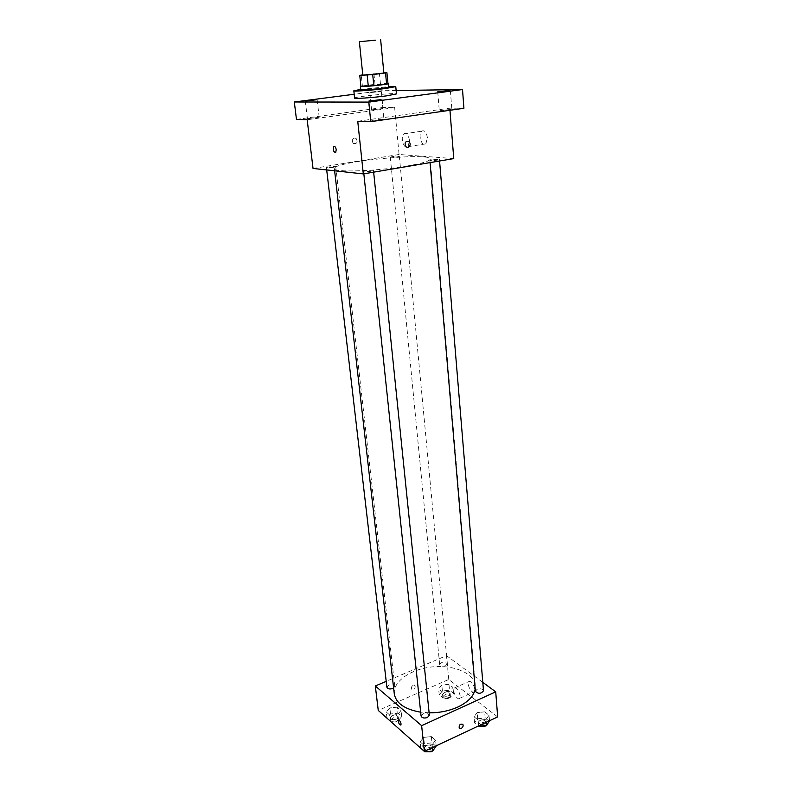 <?xml version="1.0" encoding="UTF-8"?>
<svg xmlns="http://www.w3.org/2000/svg" width="792" height="792" viewBox="0 0 792 792"><rect width="100%" height="100%" fill="white"/><g stroke="black" fill="none" stroke-linecap="round" stroke-linejoin="round"><path stroke-width="0.59" stroke-dasharray="3.96 2.97" d="M362.805 75.111L383.873 73.013M383.853 72.854L362.776 74.864M360.904 86.377L362.389 85.981L361.261 75.052M387.981 83.734L362.389 85.981M387.961 83.556C385.001 83.239 363.795 85.358 360.895 86.249M360.815 90.11C360.122 89.318 389.298 86.407 388.783 87.318M380.457 83.922L379.388 73.032M375.022 84.397L373.943 73.527M360.736 89.377L388.714 86.585M354.588 98.089C353.598 96.723 397.158 92.377 396.455 93.911M380.507 91.476L369.834 92.694L380.507 91.476M396.139 90.535L381.279 90.763L354.182 94.258M371.785 120.463L383.902 119.008L371.785 120.463M440.312 110.642L451.846 109.286L440.312 110.642M357.746 121.265L449.787 108.138L463.914 108.266M453.757 158.598L399.079 154.47L394.654 107.623L382.922 107.514L381.279 90.763M449.955 110.276L449.787 108.138M427.423 137.719C426.383 132.026 424.462 129.848 421.671 131.185C417.651 134.472 422.057 147.738 425.878 143.847L427.423 137.719M382.922 107.514L296.465 119.414M372.329 109.771L382.972 108.524L372.329 109.771M308.048 118.642L319.196 117.315L308.048 118.642M394.654 107.623L307.177 119.74M407.682 165.904C377.517 171.191 332.927 172.686 334.373 168.607C332.185 161.845 431.026 151.975 430.224 159.043C429.947 161.024 422.433 163.31 407.682 165.904M399.079 154.47L313.038 168.448M397.198 156.965L390.308 157.222C390.04 156.618 399.505 155.687 399.356 156.331L397.198 156.965M371.032 171.31L363.607 171.557C363.3 170.844 373.646 169.795 373.487 170.557L371.032 171.31M333.323 167.409L326.433 167.676C326.146 167.033 335.917 166.013 335.768 166.696L333.323 167.409M432.036 159.727L429.878 160.39C429.69 161.103 439.738 160.152 439.441 159.479L432.036 159.727M354.479 138.026C351.985 139.313 351.638 141.154 353.45 143.55C357.133 143.877 358.024 142.174 356.133 138.442L354.479 138.026C351.985 139.313 351.638 141.154 353.45 143.55C357.133 143.877 358.024 142.174 356.133 138.442L354.479 138.026M409.513 140.511C408.454 134.779 406.553 132.571 403.801 133.907C399.881 137.204 404.316 150.599 408.038 146.688L409.513 140.511M336.234 149.678L335.709 152.47M429.125 712.82L420.671 712.186M394.287 693.891C392.812 681.348 411.088 668.903 432.501 666.864C453.905 664.637 474.279 673.22 475.319 685.803L475.2 688.99M483.496 690.763C482.566 688.812 480.437 688.317 477.101 689.297L475.398 691.357M386.892 687.248C389.199 684.09 391.832 683.763 394.782 686.258L393.624 688.08M421.077 716.037C423.512 712.622 426.274 712.335 429.363 715.146M445.648 665.716C442.5 666.616 440.5 666.201 439.649 664.468C441.956 661.548 444.53 661.31 447.351 663.745L445.648 665.716M482.793 682.338L446.5 655.647L386.209 681.348M448.955 684.328L441.817 685.05L438.629 688.892L442.629 692.04L449.846 691.307L452.994 687.436L448.955 684.328L441.817 685.05L438.629 688.892L442.629 692.04L449.846 691.307L452.994 687.436L448.955 684.328L449.519 690.258L442.391 690.971L439.213 694.841L443.203 698.009L450.41 697.287L453.549 693.386L449.519 690.258M431.363 736.6L423.671 737.382L420.136 741.817L424.334 745.519L432.115 744.737L435.61 740.253L431.363 736.6L423.671 737.382L420.136 741.817L424.334 745.519L432.115 744.737L435.61 740.253L431.363 736.6L432.006 742.866L424.334 743.648L420.809 748.113L424.453 751.351M497.683 716.899L448.757 679.467L378.259 710.424M397.178 707.197L389.842 707.939L386.278 712.008L390.1 715.374L397.515 714.622L401.039 710.513L397.178 707.197L389.842 707.939L386.278 712.008L390.1 715.374L397.515 714.622L401.039 710.513L397.178 707.197L397.861 713.236L390.545 713.978L386.991 718.067L390.812 721.462L398.208 720.71L401.722 716.582L397.861 713.236M484.654 711.85L477.17 712.602L474.032 716.78L478.418 720.245L485.981 719.473L489.07 715.255L484.654 711.85L477.17 712.602L474.032 716.78L478.418 720.245L485.981 719.473L489.07 715.255L484.654 711.85L485.159 717.997L477.695 718.75L474.566 722.957L478.368 725.977M448.757 679.467L446.5 655.647M474.784 689.119C473.418 683.486 471.418 680.971 468.785 681.595C466.29 683.961 472.012 694.584 474.25 691.723L474.784 689.119M413.147 685.367C411.464 686.446 410.959 687.723 411.632 689.218C414.246 689.941 415.404 688.773 415.097 685.714L413.147 685.367C411.474 686.446 410.969 687.723 411.632 689.228C414.246 689.941 415.404 688.773 415.107 685.723L413.147 685.367M460.142 695.713C458.756 690.03 456.776 687.486 454.192 688.08C451.757 690.436 457.449 701.177 459.637 698.316L460.142 695.713M401.059 723.957L400.891 725.106M489.575 721.433L485.159 717.997M484.417 724.037C481.11 725.036 479.002 724.522 478.071 722.492C480.477 719.245 483.15 719.057 486.07 721.918L484.417 724.037M477.695 718.75L477.17 712.602M474.566 722.957L474.032 716.78M478.883 725.739L478.418 720.245M486.219 722.294L485.981 719.473M489.515 720.74L489.07 715.255M479.328 726.403L478.279 724.957C480.685 721.7 483.358 721.512 486.278 724.383L485.714 725.759M448.519 695.792C445.401 696.712 443.421 696.277 442.57 694.475C444.847 691.456 447.381 691.218 450.193 693.762L448.519 695.792M442.391 690.971L441.817 685.05M439.213 694.841L438.629 688.892M443.203 698.009L442.629 692.04M450.41 697.287L449.846 691.307M453.549 693.386L452.994 687.436M448.737 698.178C445.639 699.098 443.649 698.653 442.797 696.851C445.074 693.822 447.609 693.584 450.41 696.138L448.737 698.178M436.243 746.549L432.006 742.866M430.769 749.301C427.462 750.351 425.344 749.836 424.433 747.787C426.829 744.262 429.561 743.975 432.62 746.896L430.769 749.301M424.334 743.648L423.671 737.382M420.809 748.113L420.136 741.817M424.928 751.123L424.334 745.519M432.412 747.608L432.115 744.737M436.174 745.836L435.61 740.253M425.759 751.766L424.69 750.291C427.086 746.767 429.818 746.47 432.877 749.41L432.095 751.123M396.396 719.116C393.277 720.077 391.298 719.651 390.456 717.829C392.723 714.572 395.327 714.245 398.257 716.839L396.396 719.116M390.545 713.978L389.842 707.939M386.991 718.067L386.278 712.008M390.812 721.462L390.1 715.374M398.208 720.71L397.515 714.622M401.722 716.582L401.039 710.513M396.673 721.542C393.565 722.502 391.585 722.066 390.733 720.245C393 716.988 395.594 716.651 398.534 719.255L396.673 721.542M305.296 101.049L307.395 118.533M317.156 99.832L319.196 117.315M368.933 101.029L370.894 120.305M382.011 99.723L383.902 119.008M437.738 91.823L439.263 110.494M450.391 90.605L451.846 109.286M369.834 92.694L371.557 109.662M381.308 91.545L382.972 108.524M408.038 146.688L425.878 143.847M403.801 133.907L421.671 131.185M475.319 685.803L430.224 159.043M334.62 170.785L334.373 168.607M429.878 160.39L430.066 162.607M439.441 159.479L439.57 160.994M394.782 686.258L335.768 166.696M326.7 169.934L326.433 167.676M373.656 172.151L373.487 170.557M363.845 173.814L363.607 171.557M447.351 663.745L399.356 156.331M439.649 664.468L390.308 157.222M459.637 698.316L474.25 691.723M454.192 688.08L468.785 681.595M486.278 724.383L486.07 721.918M478.279 724.957L478.071 722.492M450.41 696.138L450.193 693.762M442.797 696.851L442.57 694.475M432.877 749.41L432.62 746.896M424.69 750.291L424.433 747.787M398.534 719.255L398.257 716.839M390.733 720.245L390.456 717.829"/><path stroke-width="1.19" d="M375.388 40.184L359.37 41.719L375.388 40.184M380.635 39.6L383.873 73.013L378.695 73.844L362.805 75.111L359.37 41.719M373.824 85.724L360.904 86.377L359.766 75.389L372.715 74.606L373.824 85.724L387.981 83.734L386.922 72.725L383.853 72.854M362.776 74.864L359.766 75.389M372.715 74.606L386.922 72.725M368.29 86.209L367.161 75.101M386.605 84.11L385.536 73.062M360.895 86.249L362.291 86.576C368.567 86.506 389.238 84.2 388.436 83.665L387.961 83.556M388.436 83.665L388.783 87.318L381.952 88.575L360.815 90.11L360.439 86.457M388.714 86.585L395.772 86.625L385.585 88.506C372.408 90.229 353.192 91.615 353.826 90.813L360.736 89.377M395.772 86.625L396.455 93.911L386.298 95.891C373.161 97.663 353.975 98.98 354.588 98.089L353.826 90.813M449.302 90.516L437.738 91.823L449.302 90.516M381.091 99.624L368.933 101.029L381.091 99.624M316.483 99.762L305.296 101.049L316.483 99.762M354.182 94.258L294.317 101.99L368.775 102.089L462.518 89.536L396.139 90.535M294.317 101.99L296.465 119.414L307.177 119.74L313.038 168.448L363.31 173.903L357.746 121.265L370.765 121.661L368.775 102.089M336.234 149.678L335.709 152.47C333.571 152.133 332.937 150.193 333.818 146.659C334.917 146.084 335.719 147.084 336.234 149.678C335.719 147.084 334.917 146.084 333.818 146.659L333.818 146.659C332.937 150.193 333.571 152.133 335.719 152.47M370.765 121.661L463.914 108.266L462.518 89.536M363.31 173.903L453.757 158.598L449.955 110.276M407.86 147.391L406.108 146.936C404.187 142.916 405.148 141.075 408.999 141.412C410.87 143.995 410.494 145.985 407.86 147.391M407.85 147.391L406.108 146.936C404.187 142.916 405.148 141.075 408.999 141.412C410.87 143.995 410.494 145.985 407.85 147.391M475.2 688.99C473.863 696.118 468.022 702.148 457.697 707.088C449.024 710.949 439.501 712.859 429.125 712.82M420.671 712.186C404.791 709.385 396 703.286 394.287 693.891L334.62 170.785M430.066 162.607L475.398 691.357C478.348 694.099 481.041 693.901 483.496 690.763L439.57 160.994M393.624 688.08L392.891 688.466C389.743 689.406 387.743 689 386.892 687.248L326.7 169.934M373.656 172.151L429.363 715.146L427.482 717.483C424.126 718.502 421.997 718.017 421.077 716.037L363.845 173.814M386.209 681.348L375.319 685.991L421.641 725.67L495.713 691.842L482.793 682.338M421.641 725.67L424.354 751.4L378.259 710.424L375.319 685.991M401.059 723.957L400.891 725.106C399.208 724.66 398.425 723.106 398.534 720.443C399.584 720.235 400.415 721.403 401.059 723.957C400.425 721.403 399.584 720.235 398.534 720.443L398.534 720.443C398.425 723.106 399.208 724.66 400.891 725.096M424.354 751.4L497.683 716.899L495.713 691.842M461.231 728.462L459.202 728.135C458.944 724.928 460.152 723.66 462.845 724.353C463.518 725.908 462.974 727.284 461.231 728.462L459.202 728.135C458.934 724.928 460.152 723.66 462.845 724.353C463.518 725.908 462.974 727.274 461.231 728.462M478.368 725.977L486.496 725.67L489.515 720.74M478.942 726.442L478.883 725.739M486.496 725.67L486.219 722.294M485.714 725.759L484.625 726.502L479.328 726.403M424.453 751.351L424.997 751.846L432.769 751.054L436.174 745.836M424.997 751.846L424.928 751.123M432.769 751.054L432.412 747.608M432.095 751.123L431.036 751.816L425.759 751.766"/></g></svg>
